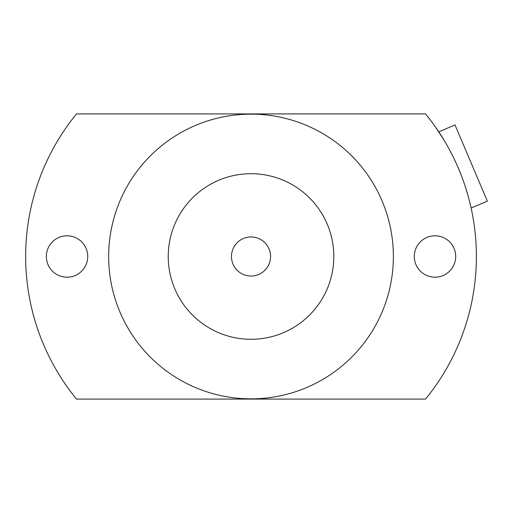 <?xml version="1.0" encoding="UTF-8"?>
<svg xmlns="http://www.w3.org/2000/svg" width="513" height="513" viewBox="0 0 513 513"><rect width="100%" height="100%" fill="white"/><g stroke="black" fill="none" stroke-linecap="round" stroke-linejoin="round"><path stroke-width="0.77" d="M471.12 208.041L487.35 201.154L454.999 124.948L438.769 131.835L435.223 126.647M456.987 165.019L454.48 159.569M444.45 140.844L435.39 126.884M473.723 221.93L473.589 221.09L473.723 221.93M473.531 220.731L473.345 219.558M473.166 218.525L472.409 214.331M458.475 168.444L462.014 177.286M465.15 186.219L467.76 194.728M469.805 202.43L471.319 208.971M472.441 214.492L473.185 218.602M473.358 219.66L473.537 220.77M425.553 113.918A225.367 225.367 0 0 1 425.553 399.082L76.488 399.082A225.367 225.367 0 0 1 76.488 113.918L425.553 113.918M46.35 256.5A20.7 20.7 0 0 0 67.043 277.2A20.7 20.7 0 0 0 87.742 256.5A20.7 20.7 0 0 0 67.043 235.8A20.7 20.7 0 0 0 46.35 256.5M414.299 256.5A20.7 20.7 0 0 0 434.998 277.2A20.7 20.7 0 0 0 455.691 256.5A20.7 20.7 0 0 0 434.998 235.8A20.7 20.7 0 0 0 414.299 256.5M393.368 256.5A142.351 142.351 0 0 1 251.017 398.851A142.351 142.351 0 0 1 108.666 256.5A142.351 142.351 0 0 1 251.017 114.149A142.351 142.351 0 0 1 393.368 256.5M168.232 256.5A82.792 82.792 0 0 1 251.017 173.708A82.792 82.792 0 0 1 333.809 256.5A82.792 82.792 0 0 1 251.017 339.292A82.792 82.792 0 0 1 168.232 256.5M231.472 256.5A19.545 19.545 0 0 1 251.017 236.955A19.545 19.545 0 0 1 270.569 256.5A19.545 19.545 0 0 1 251.017 276.045A19.545 19.545 0 0 1 231.472 256.5"/></g></svg>
